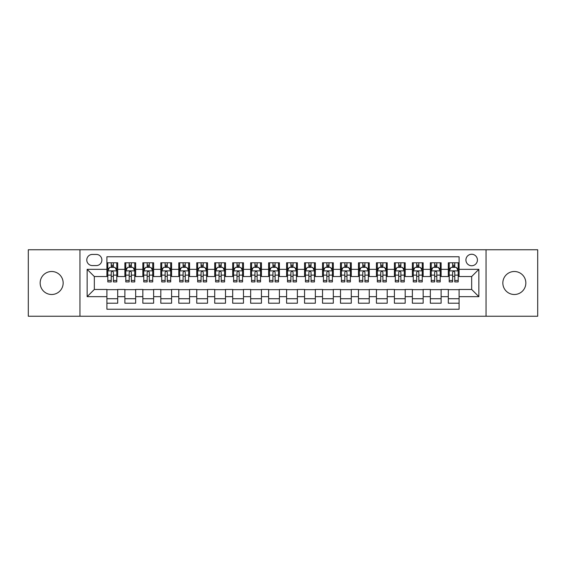 <?xml version="1.0" encoding="UTF-8"?>
<svg xmlns="http://www.w3.org/2000/svg" width="566" height="566" viewBox="0 0 566 566"><rect width="100%" height="100%" fill="white"/><g stroke="black" fill="none" stroke-linecap="round" stroke-linejoin="round"><path stroke-width="0.85" d="M514.338 271.503A11.497 11.497 0 0 0 502.841 283A11.497 11.497 0 0 0 514.338 294.497A11.497 11.497 0 0 0 525.842 283A11.497 11.497 0 0 0 514.338 271.503M51.662 271.503A11.497 11.497 0 0 0 40.158 283A11.497 11.497 0 0 0 51.662 294.497A11.497 11.497 0 0 0 63.159 283A11.497 11.497 0 0 0 51.662 271.503M471.669 254.254A5.752 5.752 0 0 0 465.917 259.999A5.752 5.752 0 0 0 471.669 265.751A5.752 5.752 0 0 0 477.414 259.999A5.752 5.752 0 0 0 471.669 254.254M486.038 316.238L537.7 316.238L537.7 249.762L486.038 249.762L486.038 316.238L79.962 316.238L79.962 249.762L28.3 249.762L28.3 316.238L79.962 316.238M459.09 262.787L448.307 262.787L448.307 269.345L441.119 269.345L441.119 276.533L448.307 276.533L448.307 269.345M441.119 269.345L441.119 262.787L430.337 262.787L430.337 269.345L423.156 269.345L423.156 276.533L430.337 276.533L430.337 269.345M423.156 269.345L423.156 262.787L412.373 262.787L412.373 269.345L405.185 269.345L405.185 276.533L412.373 276.533L412.373 269.345M405.185 269.345L405.185 262.787L394.403 262.787L394.403 269.345L387.215 269.345L387.215 276.533L394.403 276.533L394.403 269.345M387.215 269.345L387.215 262.787L376.432 262.787L376.432 269.345L369.244 269.345L369.244 276.533L376.432 276.533L376.432 269.345M369.244 269.345L369.244 262.787L358.469 262.787L358.469 269.345L351.281 269.345L351.281 276.533L358.469 276.533L358.469 269.345M351.281 269.345L351.281 262.787L340.499 262.787L340.499 269.345L333.31 269.345L333.31 276.533L340.499 276.533L340.499 269.345M333.31 269.345L333.31 262.787L322.528 262.787L322.528 269.345L315.34 269.345L315.34 276.533L322.528 276.533L322.528 269.345M315.34 269.345L315.34 262.787L304.565 262.787L304.565 269.345L297.376 269.345L297.376 276.533L304.565 276.533L304.565 269.345M297.376 269.345L297.376 262.787L286.594 262.787L286.594 269.345L279.406 269.345L279.406 276.533L286.594 276.533L286.594 269.345M279.406 269.345L279.406 262.787L268.624 262.787L268.624 269.345L261.435 269.345L261.435 276.533L268.624 276.533L268.624 269.345M261.435 269.345L261.435 262.787L250.66 262.787L250.66 269.345L243.472 269.345L243.472 276.533L250.66 276.533L250.66 269.345M243.472 269.345L243.472 262.787L232.69 262.787L232.69 269.345L225.501 269.345L225.501 276.533L232.69 276.533L232.69 269.345M225.501 269.345L225.501 262.787L214.719 262.787L214.719 269.345L207.531 269.345L207.531 276.533L214.719 276.533L214.719 269.345M207.531 269.345L207.531 262.787L196.756 262.787L196.756 269.345L189.568 269.345L189.568 276.533L196.756 276.533L196.756 269.345M189.568 269.345L189.568 262.787L178.785 262.787L178.785 269.345L171.597 269.345L171.597 276.533L178.785 276.533L178.785 269.345M171.597 269.345L171.597 262.787L160.815 262.787L160.815 269.345L153.627 269.345L153.627 276.533L160.815 276.533L160.815 269.345M153.627 269.345L153.627 262.787L142.844 262.787L142.844 269.345L135.663 269.345L135.663 276.533L142.844 276.533L142.844 269.345M135.663 269.345L135.663 262.787L124.881 262.787L124.881 276.533L117.693 276.533L117.693 262.787L106.91 262.787M106.91 303.213L117.693 303.213L117.693 289.467L124.881 289.467L124.881 303.213L135.663 303.213L135.663 289.467L142.844 289.467L142.844 296.655L135.663 296.655M142.844 296.655L142.844 303.213L153.627 303.213L153.627 289.467L160.815 289.467L160.815 296.655L153.627 296.655M160.815 296.655L160.815 303.213L171.597 303.213L171.597 289.467L178.785 289.467L178.785 296.655L171.597 296.655M178.785 296.655L178.785 303.213L189.568 303.213L189.568 289.467L196.756 289.467L196.756 296.655L189.568 296.655M196.756 296.655L196.756 303.213L207.531 303.213L207.531 289.467L214.719 289.467L214.719 296.655L207.531 296.655M214.719 296.655L214.719 303.213L225.501 303.213L225.501 289.467L232.69 289.467L232.69 296.655L225.501 296.655M232.69 296.655L232.69 303.213L243.472 303.213L243.472 289.467L250.66 289.467L250.66 296.655L243.472 296.655M250.66 296.655L250.66 303.213L261.435 303.213L261.435 289.467L268.624 289.467L268.624 296.655L261.435 296.655M268.624 296.655L268.624 303.213L279.406 303.213L279.406 289.467L286.594 289.467L286.594 296.655L279.406 296.655M286.594 296.655L286.594 303.213L297.376 303.213L297.376 289.467L304.565 289.467L304.565 296.655L297.376 296.655M304.565 296.655L304.565 303.213L315.34 303.213L315.34 289.467L322.528 289.467L322.528 296.655L315.34 296.655M322.528 296.655L322.528 303.213L333.31 303.213L333.31 289.467L340.499 289.467L340.499 296.655L333.31 296.655M340.499 296.655L340.499 303.213L351.281 303.213L351.281 289.467L358.469 289.467L358.469 296.655L351.281 296.655M358.469 296.655L358.469 303.213L369.244 303.213L369.244 289.467L376.432 289.467L376.432 296.655L369.244 296.655M376.432 296.655L376.432 303.213L387.215 303.213L387.215 289.467L394.403 289.467L394.403 296.655L387.215 296.655M394.403 296.655L394.403 303.213L405.185 303.213L405.185 289.467L412.373 289.467L412.373 296.655L405.185 296.655M412.373 296.655L412.373 303.213L423.156 303.213L423.156 289.467L430.337 289.467L430.337 296.655L423.156 296.655M430.337 296.655L430.337 303.213L441.119 303.213L441.119 289.467L448.307 289.467L448.307 296.655L441.119 296.655M92.357 265.574L96.312 265.574A5.568 5.568 0 0 0 101.88 259.999A5.568 5.568 0 0 0 96.312 254.431L92.357 254.431A5.568 5.568 0 0 0 86.789 259.999A5.568 5.568 0 0 0 92.357 265.574M486.038 249.762L79.962 249.762M459.09 269.345L459.09 256.766L106.91 256.766L106.91 276.533L94.331 276.533L94.331 289.467L106.91 289.467L106.91 309.234L459.09 309.234L459.09 289.467L471.669 289.467L471.669 276.533L459.09 276.533L459.09 269.345L478.857 269.345L478.857 296.655L459.09 296.655M106.91 296.655L87.143 296.655L87.143 269.345L106.91 269.345M448.307 296.655L448.307 303.213L459.09 303.213M106.91 267.279L107.809 267.279M111.226 267.279L113.377 267.279M116.794 267.279L117.693 267.279M106.91 276.35L107.809 276.35M111.226 276.35L113.377 276.35M116.794 276.35L117.693 276.35M106.91 289.65L117.693 289.65M106.91 298.721L117.693 298.721M124.881 276.35L125.779 276.35M129.19 276.35L131.347 276.35M134.765 276.35L135.663 276.35M124.881 267.279L125.779 267.279M129.19 267.279L131.347 267.279M134.765 267.279L135.663 267.279M124.881 289.65L135.663 289.65M124.881 298.721L135.663 298.721M142.844 289.65L153.627 289.65M142.844 298.721L153.627 298.721M142.844 267.279L143.743 267.279M147.16 267.279L149.318 267.279M152.728 267.279L153.627 267.279M142.844 276.35L143.743 276.35M147.16 276.35L149.318 276.35M152.728 276.35L153.627 276.35M160.815 289.65L171.597 289.65M160.815 298.721L171.597 298.721M160.815 267.279L161.713 267.279M165.131 267.279L167.281 267.279M170.699 267.279L171.597 267.279M160.815 276.35L161.713 276.35M165.131 276.35L167.281 276.35M170.699 276.35L171.597 276.35M178.785 289.65L189.568 289.65M178.785 298.721L189.568 298.721M178.785 267.279L179.684 267.279M183.094 267.279L185.252 267.279M188.669 267.279L189.568 267.279M178.785 276.35L179.684 276.35M183.094 276.35L185.252 276.35M188.669 276.35L189.568 276.35M196.756 289.65L207.531 289.65M196.756 298.721L207.531 298.721M196.756 267.279L197.654 267.279M201.064 267.279L203.222 267.279M206.632 267.279L207.531 267.279M196.756 276.35L197.654 276.35M201.064 276.35L203.222 276.35M206.632 276.35L207.531 276.35M214.719 289.65L225.501 289.65M214.719 298.721L225.501 298.721M214.719 267.279L215.618 267.279M219.035 267.279L221.186 267.279M224.603 267.279L225.501 267.279M214.719 276.35L215.618 276.35M219.035 276.35L221.186 276.35M224.603 276.35L225.501 276.35M232.69 289.65L243.472 289.65M232.69 298.721L243.472 298.721M232.69 267.279L233.588 267.279M236.998 267.279L239.156 267.279M242.573 267.279L243.472 267.279M232.69 276.35L233.588 276.35M236.998 276.35L239.156 276.35M242.573 276.35L243.472 276.35M250.66 289.65L261.435 289.65M250.66 298.721L261.435 298.721M250.66 267.279L251.559 267.279M254.969 267.279L257.127 267.279M260.537 267.279L261.435 267.279M250.66 276.35L251.559 276.35M254.969 276.35L257.127 276.35M260.537 276.35L261.435 276.35M268.624 289.65L279.406 289.65M268.624 298.721L279.406 298.721M268.624 267.279L269.522 267.279M272.939 267.279L275.097 267.279M278.507 267.279L279.406 267.279M268.624 276.35L269.522 276.35M272.939 276.35L275.097 276.35M278.507 276.35L279.406 276.35M286.594 289.65L297.376 289.65M286.594 298.721L297.376 298.721M286.594 267.279L287.493 267.279M290.903 267.279L293.061 267.279M296.478 267.279L297.376 267.279M286.594 276.35L287.493 276.35M290.903 276.35L293.061 276.35M296.478 276.35L297.376 276.35M304.565 289.65L315.34 289.65M304.565 298.721L315.34 298.721M304.565 267.279L305.463 267.279M308.873 267.279L311.031 267.279M314.441 267.279L315.34 267.279M304.565 276.35L305.463 276.35M308.873 276.35L311.031 276.35M314.441 276.35L315.34 276.35M322.528 289.65L333.31 289.65M322.528 298.721L333.31 298.721M322.528 267.279L323.427 267.279M326.844 267.279L329.002 267.279M332.412 267.279L333.31 267.279M322.528 276.35L323.427 276.35M326.844 276.35L329.002 276.35M332.412 276.35L333.31 276.35M340.499 289.65L351.281 289.65M340.499 298.721L351.281 298.721M340.499 267.279L341.397 267.279M344.814 267.279L346.965 267.279M350.382 267.279L351.281 267.279M340.499 276.35L341.397 276.35M344.814 276.35L346.965 276.35M350.382 276.35L351.281 276.35M358.469 289.65L369.244 289.65M358.469 298.721L369.244 298.721M358.469 267.279L359.368 267.279M362.778 267.279L364.936 267.279M368.346 267.279L369.244 267.279M358.469 276.35L359.368 276.35M362.778 276.35L364.936 276.35M368.346 276.35L369.244 276.35M376.432 289.65L387.215 289.65M376.432 298.721L387.215 298.721M376.432 267.279L377.331 267.279M380.748 267.279L382.906 267.279M386.316 267.279L387.215 267.279M376.432 276.35L377.331 276.35M380.748 276.35L382.906 276.35M386.316 276.35L387.215 276.35M394.403 289.65L405.185 289.65M394.403 298.721L405.185 298.721M394.403 267.279L395.301 267.279M398.719 267.279L400.87 267.279M404.287 267.279L405.185 267.279M394.403 276.35L395.301 276.35M398.719 276.35L400.87 276.35M404.287 276.35L405.185 276.35M412.373 289.65L423.156 289.65M412.373 298.721L423.156 298.721M412.373 267.279L413.272 267.279M416.682 267.279L418.84 267.279M422.257 267.279L423.156 267.279M412.373 276.35L413.272 276.35M416.682 276.35L418.84 276.35M422.257 276.35L423.156 276.35M430.337 289.65L441.119 289.65M430.337 298.721L441.119 298.721M430.337 267.279L431.235 267.279M434.653 267.279L436.81 267.279M440.221 267.279L441.119 267.279M430.337 276.35L431.235 276.35M434.653 276.35L436.81 276.35M440.221 276.35L441.119 276.35M448.307 289.65L459.09 289.65M448.307 298.721L459.09 298.721M448.307 267.279L449.206 267.279M452.623 267.279L454.774 267.279M458.191 267.279L459.09 267.279M448.307 276.35L449.206 276.35M452.623 276.35L454.774 276.35M458.191 276.35L459.09 276.35M94.331 276.533L87.143 269.345M94.331 289.467L87.143 296.655M478.857 269.345L471.669 276.533M478.857 296.655L471.669 289.467M113.377 265.121L111.226 265.121M116.794 280.46L113.377 280.46L113.377 281.925L116.794 281.925L116.794 270.958L114.997 267.364L109.606 267.364L107.809 270.958L107.809 281.925L111.226 281.925L111.226 280.46L107.809 280.46M107.809 270.958L107.809 262.787M116.794 270.958L116.794 262.787M111.226 267.364L111.226 262.787M113.377 262.787L113.377 267.364M113.377 280.46L113.377 272.31C112.662 270.923 111.941 270.923 111.226 272.31L111.226 280.46M131.347 265.121L129.19 265.121M134.765 280.46L131.347 280.46L131.347 281.925L134.765 281.925L134.765 270.958L132.968 267.364L127.576 267.364L125.779 270.958L125.779 281.925L129.19 281.925L129.19 280.46L125.779 280.46M125.779 270.958L125.779 262.787M134.765 270.958L134.765 262.787M129.19 267.364L129.19 262.787M131.347 262.787L131.347 267.364M131.347 280.46L131.347 272.31C130.633 270.923 129.911 270.923 129.19 272.31L129.19 280.46M149.318 265.121L147.16 265.121M152.728 280.46L149.318 280.46L149.318 281.925L152.728 281.925L152.728 270.958L150.931 267.364L145.54 267.364L143.743 270.958L143.743 281.925L147.16 281.925L147.16 280.46L143.743 280.46M143.743 270.958L143.743 262.787M152.728 270.958L152.728 262.787M147.16 267.364L147.16 262.787M149.318 262.787L149.318 267.364M149.318 280.46L149.318 272.31C148.596 270.923 147.882 270.923 147.16 272.31L147.16 280.46M167.281 265.121L165.131 265.121M170.699 280.46L167.281 280.46L167.281 281.925L170.699 281.925L170.699 270.958L168.901 267.364L163.51 267.364L161.713 270.958L161.713 281.925L165.131 281.925L165.131 280.46L161.713 280.46M161.713 270.958L161.713 262.787M170.699 270.958L170.699 262.787M165.131 267.364L165.131 262.787M167.281 262.787L167.281 267.364M167.281 280.46L167.281 272.31C166.567 270.923 165.845 270.923 165.131 272.31L165.131 280.46M185.252 265.121L183.094 265.121M188.669 280.46L185.252 280.46L185.252 281.925L188.669 281.925L188.669 270.958L186.872 267.364L181.481 267.364L179.684 270.958L179.684 281.925L183.094 281.925L183.094 280.46L179.684 280.46M179.684 270.958L179.684 262.787M188.669 270.958L188.669 262.787M183.094 267.364L183.094 262.787M185.252 262.787L185.252 267.364M185.252 280.46L185.252 272.31C184.537 270.923 183.816 270.923 183.094 272.31L183.094 280.46M203.222 265.121L201.064 265.121M206.632 280.46L203.222 280.46L203.222 281.925L206.632 281.925L206.632 270.958L204.835 267.364L199.444 267.364L197.654 270.958L197.654 281.925L201.064 281.925L201.064 280.46L197.654 280.46M197.654 270.958L197.654 262.787M206.632 270.958L206.632 262.787M201.064 267.364L201.064 262.787M203.222 262.787L203.222 267.364M203.222 280.46L203.222 272.31C202.501 270.923 201.786 270.923 201.064 272.31L201.064 280.46M221.186 265.121L219.035 265.121M224.603 280.46L221.186 280.46L221.186 281.925L224.603 281.925L224.603 270.958L222.806 267.364L217.415 267.364L215.618 270.958L215.618 281.925L219.035 281.925L219.035 280.46L215.618 280.46M215.618 270.958L215.618 262.787M224.603 270.958L224.603 262.787M219.035 267.364L219.035 262.787M221.186 262.787L221.186 267.364M221.186 280.46L221.186 272.31C220.471 270.923 219.75 270.923 219.035 272.31L219.035 280.46M239.156 265.121L236.998 265.121M242.573 280.46L239.156 280.46L239.156 281.925L242.573 281.925L242.573 270.958L240.776 267.364L235.385 267.364L233.588 270.958L233.588 281.925L236.998 281.925L236.998 280.46L233.588 280.46M233.588 270.958L233.588 262.787M242.573 270.958L242.573 262.787M236.998 267.364L236.998 262.787M239.156 262.787L239.156 267.364M239.156 280.46L239.156 272.31C238.442 270.923 237.72 270.923 236.998 272.31L236.998 280.46M257.127 265.121L254.969 265.121M260.537 280.46L257.127 280.46L257.127 281.925L260.537 281.925L260.537 270.958L258.74 267.364L253.356 267.364L251.559 270.958L251.559 281.925L254.969 281.925L254.969 280.46L251.559 280.46M251.559 270.958L251.559 262.787M260.537 270.958L260.537 262.787M254.969 267.364L254.969 262.787M257.127 262.787L257.127 267.364M257.127 280.46L257.127 272.31C256.405 270.923 255.69 270.923 254.969 272.31L254.969 280.46M275.097 265.121L272.939 265.121M278.507 280.46L275.097 280.46L275.097 281.925L278.507 281.925L278.507 270.958L276.71 267.364L271.319 267.364L269.522 270.958L269.522 281.925L272.939 281.925L272.939 280.46L269.522 280.46M269.522 270.958L269.522 262.787M278.507 270.958L278.507 262.787M272.939 267.364L272.939 262.787M275.097 262.787L275.097 267.364M275.097 280.46L275.097 272.31C274.376 270.923 273.661 270.923 272.939 272.31L272.939 280.46M293.061 265.121L290.903 265.121M296.478 280.46L293.061 280.46L293.061 281.925L296.478 281.925L296.478 270.958L294.681 267.364L289.29 267.364L287.493 270.958L287.493 281.925L290.903 281.925L290.903 280.46L287.493 280.46M287.493 270.958L287.493 262.787M296.478 270.958L296.478 262.787M290.903 267.364L290.903 262.787M293.061 262.787L293.061 267.364M293.061 280.46L293.061 272.31C292.346 270.923 291.624 270.923 290.903 272.31L290.903 280.46M311.031 265.121L308.873 265.121M314.441 280.46L311.031 280.46L311.031 281.925L314.441 281.925L314.441 270.958L312.644 267.364L307.26 267.364L305.463 270.958L305.463 281.925L308.873 281.925L308.873 280.46L305.463 280.46M305.463 270.958L305.463 262.787M314.441 270.958L314.441 262.787M308.873 267.364L308.873 262.787M311.031 262.787L311.031 267.364M311.031 280.46L311.031 272.31C310.31 270.923 309.595 270.923 308.873 272.31L308.873 280.46M329.002 265.121L326.844 265.121M332.412 280.46L329.002 280.46L329.002 281.925L332.412 281.925L332.412 270.958L330.615 267.364L325.224 267.364L323.427 270.958L323.427 281.925L326.844 281.925L326.844 280.46L323.427 280.46M323.427 270.958L323.427 262.787M332.412 270.958L332.412 262.787M326.844 267.364L326.844 262.787M329.002 262.787L329.002 267.364M329.002 280.46L329.002 272.31C328.28 270.923 327.565 270.923 326.844 272.31L326.844 280.46M346.965 265.121L344.814 265.121M350.382 280.46L346.965 280.46L346.965 281.925L350.382 281.925L350.382 270.958L348.585 267.364L343.194 267.364L341.397 270.958L341.397 281.925L344.814 281.925L344.814 280.46L341.397 280.46M341.397 270.958L341.397 262.787M350.382 270.958L350.382 262.787M344.814 267.364L344.814 262.787M346.965 262.787L346.965 267.364M346.965 280.46L346.965 272.31C346.25 270.923 345.529 270.923 344.814 272.31L344.814 280.46M364.936 265.121L362.778 265.121M368.346 280.46L364.936 280.46L364.936 281.925L368.346 281.925L368.346 270.958L366.556 267.364L361.165 267.364L359.368 270.958L359.368 281.925L362.778 281.925L362.778 280.46L359.368 280.46M359.368 270.958L359.368 262.787M368.346 270.958L368.346 262.787M362.778 267.364L362.778 262.787M364.936 262.787L364.936 267.364M364.936 280.46L364.936 272.31C364.221 270.923 363.499 270.923 362.778 272.31L362.778 280.46M382.906 265.121L380.748 265.121M386.316 280.46L382.906 280.46L382.906 281.925L386.316 281.925L386.316 270.958L384.519 267.364L379.128 267.364L377.331 270.958L377.331 281.925L380.748 281.925L380.748 280.46L377.331 280.46M377.331 270.958L377.331 262.787M386.316 270.958L386.316 262.787M380.748 267.364L380.748 262.787M382.906 262.787L382.906 267.364M382.906 280.46L382.906 272.31C382.184 270.923 381.47 270.923 380.748 272.31L380.748 280.46M400.87 265.121L398.719 265.121M404.287 280.46L400.87 280.46L400.87 281.925L404.287 281.925L404.287 270.958L402.49 267.364L397.099 267.364L395.301 270.958L395.301 281.925L398.719 281.925L398.719 280.46L395.301 280.46M395.301 270.958L395.301 262.787M404.287 270.958L404.287 262.787M398.719 267.364L398.719 262.787M400.87 262.787L400.87 267.364M400.87 280.46L400.87 272.31C400.155 270.923 399.433 270.923 398.719 272.31L398.719 280.46M418.84 265.121L416.682 265.121M422.257 280.46L418.84 280.46L418.84 281.925L422.257 281.925L422.257 270.958L420.46 267.364L415.069 267.364L413.272 270.958L413.272 281.925L416.682 281.925L416.682 280.46L413.272 280.46M413.272 270.958L413.272 262.787M422.257 270.958L422.257 262.787M416.682 267.364L416.682 262.787M418.84 262.787L418.84 267.364M418.84 280.46L418.84 272.31C418.125 270.923 417.404 270.923 416.682 272.31L416.682 280.46M436.81 265.121L434.653 265.121M440.221 280.46L436.81 280.46L436.81 281.925L440.221 281.925L440.221 270.958L438.424 267.364L433.032 267.364L431.235 270.958L431.235 281.925L434.653 281.925L434.653 280.46L431.235 280.46M431.235 270.958L431.235 262.787M440.221 270.958L440.221 262.787M434.653 267.364L434.653 262.787M436.81 262.787L436.81 267.364M436.81 280.46L436.81 272.31C436.089 270.923 435.374 270.923 434.653 272.31L434.653 280.46M454.774 265.121L452.623 265.121M458.191 280.46L454.774 280.46L454.774 281.925L458.191 281.925L458.191 270.958L456.394 267.364L451.003 267.364L449.206 270.958L449.206 281.925L452.623 281.925L452.623 280.46L449.206 280.46M449.206 270.958L449.206 262.787M458.191 270.958L458.191 262.787M452.623 267.364L452.623 262.787M454.774 262.787L454.774 267.364M454.774 280.46L454.774 272.31C454.059 270.923 453.338 270.923 452.623 272.31L452.623 280.46M124.881 296.655L117.693 296.655M124.881 269.345L117.693 269.345M116.752 270.873L107.851 270.873M107.809 268.355L109.111 268.355M115.492 268.355L116.794 268.355M111.226 275.126L107.809 275.126M116.794 275.126L113.377 275.126M113.377 266.268L111.226 266.268M134.715 270.873L125.822 270.873M125.779 268.355L127.081 268.355M133.463 268.355L134.765 268.355M129.19 275.126L125.779 275.126M134.765 275.126L131.347 275.126M131.347 266.268L129.19 266.268M152.686 270.873L143.792 270.873M143.743 268.355L145.052 268.355M151.426 268.355L152.728 268.355M147.16 275.126L143.743 275.126M152.728 275.126L149.318 275.126M149.318 266.268L147.16 266.268M170.656 270.873L161.756 270.873M161.713 268.355L163.015 268.355M169.397 268.355L170.699 268.355M165.131 275.126L161.713 275.126M170.699 275.126L167.281 275.126M167.281 266.268L165.131 266.268M188.62 270.873L179.726 270.873M179.684 268.355L180.986 268.355M187.367 268.355L188.669 268.355M183.094 275.126L179.684 275.126M188.669 275.126L185.252 275.126M185.252 266.268L183.094 266.268M206.59 270.873L197.697 270.873M197.654 268.355L198.956 268.355M205.331 268.355L206.632 268.355M201.064 275.126L197.654 275.126M206.632 275.126L203.222 275.126M203.222 266.268L201.064 266.268M224.56 270.873L215.667 270.873M215.618 268.355L216.92 268.355M223.301 268.355L224.603 268.355M219.035 275.126L215.618 275.126M224.603 275.126L221.186 275.126M221.186 266.268L219.035 266.268M242.524 270.873L233.631 270.873M233.588 268.355L234.89 268.355M241.272 268.355L242.573 268.355M236.998 275.126L233.588 275.126M242.573 275.126L239.156 275.126M239.156 266.268L236.998 266.268M260.494 270.873L251.601 270.873M251.559 268.355L252.861 268.355M259.235 268.355L260.537 268.355M254.969 275.126L251.559 275.126M260.537 275.126L257.127 275.126M257.127 266.268L254.969 266.268M278.465 270.873L269.572 270.873M269.522 268.355L270.824 268.355M277.206 268.355L278.507 268.355M272.939 275.126L269.522 275.126M278.507 275.126L275.097 275.126M275.097 266.268L272.939 266.268M296.428 270.873L287.535 270.873M287.493 268.355L288.794 268.355M295.176 268.355L296.478 268.355M290.903 275.126L287.493 275.126M296.478 275.126L293.061 275.126M293.061 266.268L290.903 266.268M314.399 270.873L305.506 270.873M305.463 268.355L306.765 268.355M313.139 268.355L314.441 268.355M308.873 275.126L305.463 275.126M314.441 275.126L311.031 275.126M311.031 266.268L308.873 266.268M332.369 270.873L323.476 270.873M323.427 268.355L324.728 268.355M331.11 268.355L332.412 268.355M326.844 275.126L323.427 275.126M332.412 275.126L329.002 275.126M329.002 266.268L326.844 266.268M350.333 270.873L341.44 270.873M341.397 268.355L342.699 268.355M349.08 268.355L350.382 268.355M344.814 275.126L341.397 275.126M350.382 275.126L346.965 275.126M346.965 266.268L344.814 266.268M368.303 270.873L359.41 270.873M359.368 268.355L360.669 268.355M367.044 268.355L368.346 268.355M362.778 275.126L359.368 275.126M368.346 275.126L364.936 275.126M364.936 266.268L362.778 266.268M386.274 270.873L377.38 270.873M377.331 268.355L378.633 268.355M385.014 268.355L386.316 268.355M380.748 275.126L377.331 275.126M386.316 275.126L382.906 275.126M382.906 266.268L380.748 266.268M404.244 270.873L395.344 270.873M395.301 268.355L396.603 268.355M402.985 268.355L404.287 268.355M398.719 275.126L395.301 275.126M404.287 275.126L400.87 275.126M400.87 266.268L398.719 266.268M422.208 270.873L413.314 270.873M413.272 268.355L414.574 268.355M420.948 268.355L422.257 268.355M416.682 275.126L413.272 275.126M422.257 275.126L418.84 275.126M418.84 266.268L416.682 266.268M440.178 270.873L431.285 270.873M431.235 268.355L432.537 268.355M438.919 268.355L440.221 268.355M434.653 275.126L431.235 275.126M440.221 275.126L436.81 275.126M436.81 266.268L434.653 266.268M458.149 270.873L449.248 270.873M449.206 268.355L450.508 268.355M456.889 268.355L458.191 268.355M452.623 275.126L449.206 275.126M458.191 275.126L454.774 275.126M454.774 266.268L452.623 266.268"/></g></svg>
